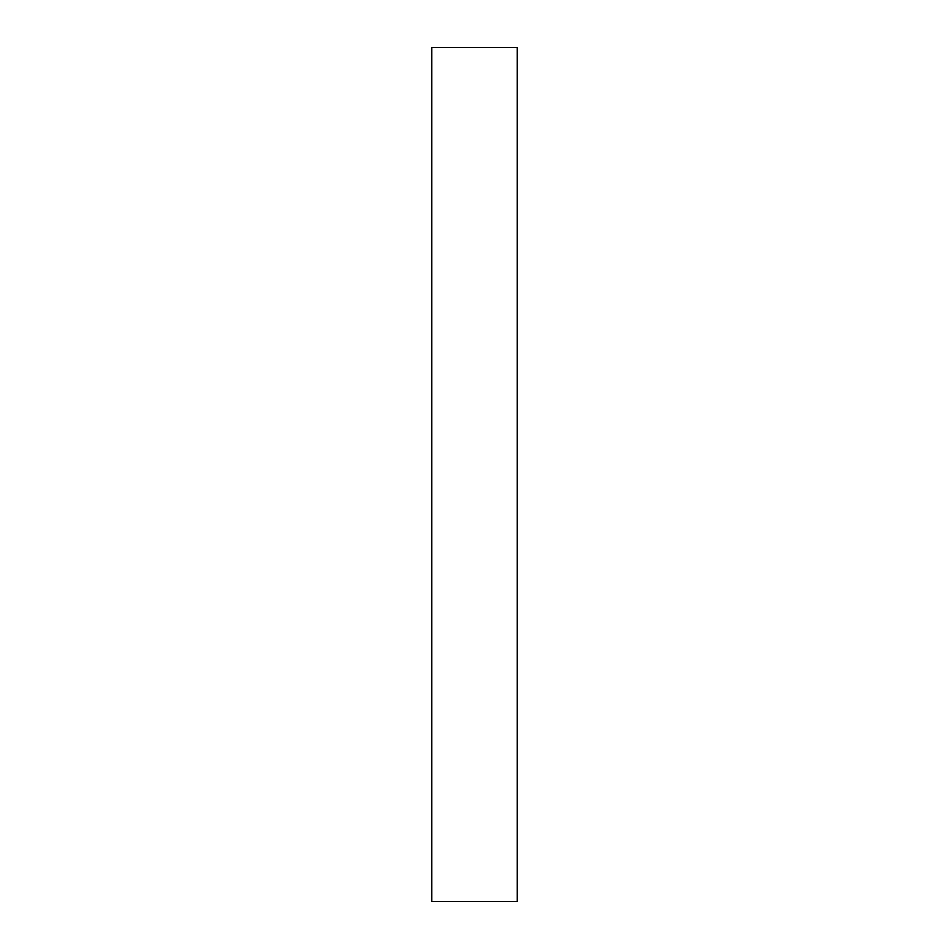 <?xml version="1.0" encoding="UTF-8"?>
<svg xmlns="http://www.w3.org/2000/svg" width="949" height="949" viewBox="0 0 949 949"><rect width="100%" height="100%" fill="white"/><g stroke="black" fill="none" stroke-linecap="round" stroke-linejoin="round"><path stroke-width="1.42" d="M517.205 901.55L431.795 901.55L517.205 901.55L517.205 47.45L431.795 47.45L517.205 47.45L517.205 901.55M431.795 47.45L431.795 901.55L431.795 47.45"/></g></svg>
